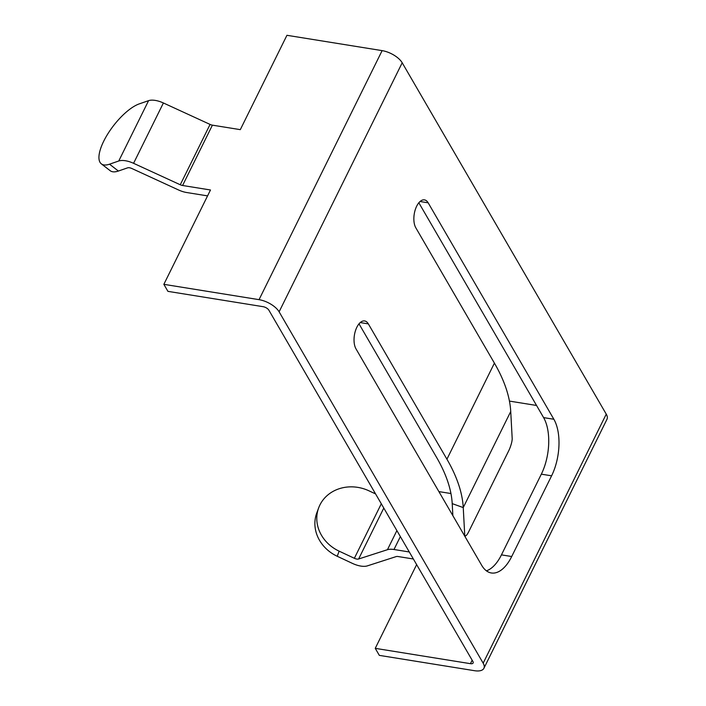 <?xml version="1.0" encoding="UTF-8"?>
<svg xmlns="http://www.w3.org/2000/svg" width="706" height="706" viewBox="0 0 706 706"><rect width="100%" height="100%" fill="white"/><g stroke="black" fill="none" stroke-linecap="round" stroke-linejoin="round"><path stroke-width="1.06" d="M415.816 227.8L494.412 363.122L446.924 459.2L368.338 323.877A15.62 7.854 99.1 0 0 364.649 320.948A15.62 7.854 99.1 0 0 355.383 330.973A15.62 7.854 99.1 0 0 355.992 348.861L481.686 565.294A40.86 20.536 99.1 0 0 491.332 572.972A40.86 20.536 99.1 0 0 511.709 556.522L551.598 475.818A40.86 20.536 99.1 0 0 553.866 419.258L428.163 202.816A15.62 7.854 99.1 0 0 424.474 199.886A15.62 7.854 99.1 0 0 415.207 209.911A15.62 7.854 99.1 0 0 415.816 227.8M452.864 515.662L452.211 503.625A240.349 108.742 26.3 0 0 436.67 457.55L359.01 323.833M472.914 661.522L268.862 310.163A4.81 2.171 -153.7 0 0 263.126 306.686L167.931 291.357L163.854 284.333L259.04 299.662A16.82 7.616 -153.7 0 1 279.117 311.814L483.169 663.172A16.82 7.616 26.3 0 1 483.892 668.317A16.82 7.616 26.3 0 1 474.52 670.7L379.334 655.371L375.248 648.346L470.443 663.675A4.81 2.171 26.3 0 0 473.117 662.996A4.81 2.171 26.3 0 0 472.914 661.522M486.416 570.836A40.86 20.536 99.1 0 0 501.445 554.872L541.334 474.167A40.86 20.536 99.1 0 0 543.602 417.608L418.843 202.781M483.892 668.317L606.975 419.285A16.82 7.616 26.3 0 0 606.251 414.14L402.199 62.781A16.82 7.616 -153.7 0 0 382.123 50.629L286.936 35.3L240.305 129.648L212.4 125.156A4.81 2.171 26.3 0 1 210.079 124.424L163.395 102.97A16.82 7.616 -153.7 0 0 148.578 100.658L139.347 103.853A37.736 13.732 -52.3 0 0 103.729 141.174A37.736 13.732 -52.3 0 0 101.346 163.863A37.736 13.732 -52.3 0 0 109.527 164.189L118.758 160.994A16.82 7.616 26.3 0 1 133.575 163.307L180.259 184.76A4.81 2.171 -153.7 0 0 182.58 185.493L210.485 189.985L163.854 284.333M109.527 164.189L118.379 171.037L127.609 167.843A4.81 2.171 26.3 0 1 131.845 168.505L178.521 189.958A16.82 7.616 -153.7 0 0 186.666 192.517L207.564 195.889M118.379 171.037A37.736 13.732 127.7 0 1 110.198 170.711L101.346 163.863M375.574 493.918L368.956 490.82A37.736 33.614 -159.6 0 0 319.897 505.002A37.736 33.614 -159.6 0 0 318.68 507.835L316.773 512.953A37.736 33.614 20.4 0 0 337.23 556.275L352.453 563.406A16.82 7.616 -153.7 0 0 367.367 565.877L396.198 556.584A4.81 2.171 26.3 0 1 398.06 556.531L413.372 558.993M450.949 493.538L438.885 491.597M337.23 556.275L339.136 551.157L354.359 558.287A4.81 2.171 -153.7 0 0 358.622 558.993L387.444 549.7A16.82 7.616 26.3 0 1 393.983 549.506L409.286 551.968M536.551 405.465L509.441 401.096M339.136 551.157A37.736 33.614 -159.6 0 1 318.68 507.835M416.637 564.615L375.248 648.346M464.416 535.554L465.254 535.863A9.61 2.118 -70.3 0 0 468.758 531.636L508.647 450.931A9.61 2.118 -70.3 0 0 512.185 438.417L510.729 411.501A252.369 114.178 -153.7 0 0 494.412 363.122M446.924 459.2A252.369 114.178 26.3 0 1 463.242 507.579L464.698 534.495A9.61 2.118 -70.3 0 0 465.254 535.863M360.219 322.571L368.338 323.877M148.578 100.658L118.758 160.994M163.395 102.97L133.575 163.307M210.079 124.424L180.259 184.76M212.4 125.156L182.58 185.493M382.123 50.629L259.04 299.662M402.199 62.781L279.117 311.814M606.251 414.14L483.169 663.172M381.302 503.775L354.359 558.287M400.364 536.595L393.983 549.506M472.155 660.216L470.443 663.675M396.887 530.603L387.444 549.7M383.79 508.064L358.622 558.993M501.445 554.872L511.709 556.522M420.052 201.51L428.163 202.816M543.602 417.608L553.866 419.258M541.334 474.167L551.598 475.818M452.211 503.625L463.242 507.579L510.729 411.501M463.56 534.089L464.698 534.495"/></g></svg>
